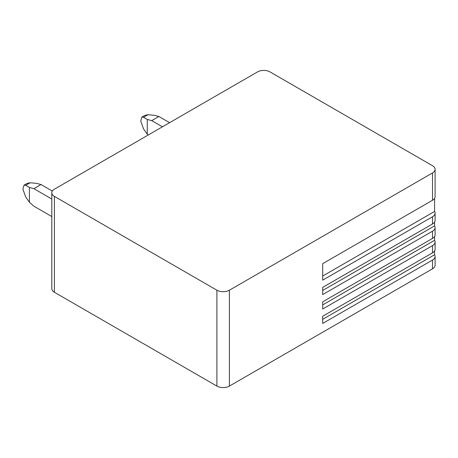 <?xml version="1.0" encoding="UTF-8"?>
<svg xmlns="http://www.w3.org/2000/svg" width="458" height="458" viewBox="0 0 458 458"><rect width="100%" height="100%" fill="white"/><g stroke="black" fill="none" stroke-linecap="round" stroke-linejoin="round"><path stroke-width="0.69" d="M434.585 250.944L434.585 254.734A8.839 5.101 180 0 1 435.1 256.451L435.1 265.211A8.839 5.101 180 0 1 432.512 268.823L229.395 386.088A8.839 5.101 180 0 1 216.897 386.088L54.405 292.273A8.839 5.101 180 0 1 51.811 288.666L51.811 192.789A8.839 5.101 0 0 0 54.405 196.396L216.897 290.212A8.839 5.101 0 0 0 229.395 290.212L432.512 172.941A8.839 5.101 0 0 0 435.1 169.334A8.839 5.101 0 0 0 432.512 165.727L270.02 71.912A8.839 5.101 0 0 0 257.516 71.912L54.405 189.177A8.839 5.101 0 0 0 51.811 192.789M434.585 198.366L434.585 211.436A8.839 5.101 180 0 1 435.1 213.147L435.1 220.367A8.839 5.101 180 0 1 432.512 223.973L322.695 287.378L322.695 294.591L432.512 231.193L432.512 238.406A8.839 5.101 180 0 0 435.1 234.799L435.1 227.58A8.839 5.101 180 0 1 432.512 231.193M434.585 222.078L434.585 225.868A8.839 5.101 180 0 1 435.1 227.58M434.585 236.511L434.585 240.301A8.839 5.101 180 0 1 435.1 242.019A8.839 5.101 180 0 1 432.512 245.625L322.695 309.024L322.695 301.811L432.512 238.406M435.1 242.019L435.1 249.232A8.839 5.101 180 0 1 432.512 252.839L322.695 316.243L322.695 323.457L432.512 260.058L432.512 268.823M435.1 256.451A8.839 5.101 180 0 1 432.512 260.058M435.1 169.334L435.1 196.654A8.839 5.101 180 0 1 432.512 200.261L322.695 263.665L322.695 280.159L432.512 216.76L432.512 223.973M435.1 213.147A8.839 5.101 180 0 1 432.512 216.76M434.585 211.436L322.695 276.037L322.695 263.665M434.585 254.734L322.695 319.335L322.695 316.243M169.575 122.687L158.863 116.498L151.718 120.626L162.435 126.809M52.327 191.072L41.008 184.54L33.869 188.667L51.811 199.024M147.258 119.429L147.258 134.188L143.549 128.916L140.755 121.084L141.837 117.133L143.549 117.288L147.258 119.429L151.718 120.626M158.863 116.498L154.398 115.302L147.98 114.729L145.014 115.302L141.837 117.133M29.404 187.471L29.404 202.23L25.7 196.957L22.9 189.125L23.988 185.175L25.7 185.33L29.404 187.471L33.869 188.667M41.008 184.54L36.548 183.343L30.125 182.771L27.165 183.343L23.988 185.175M147.258 134.188L148.197 135.03M29.404 202.23L33.869 206.192L51.811 216.554M434.585 225.868L322.695 290.469L322.695 287.378M434.585 240.301L322.695 304.902L322.695 301.811M432.512 245.625L432.512 252.839M432.512 172.941L432.512 200.261M229.395 290.212L229.395 386.088M216.897 290.212L216.897 386.088M54.405 196.396L54.405 292.273M147.98 114.729L143.549 117.288M30.125 182.771L25.7 185.33"/></g></svg>
